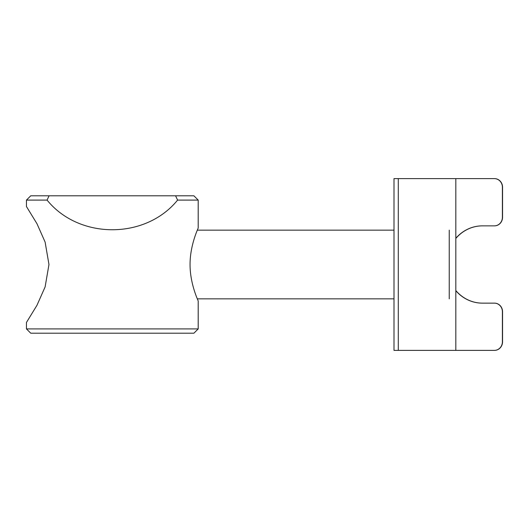 <?xml version="1.0" encoding="UTF-8"?>
<svg xmlns="http://www.w3.org/2000/svg" width="529" height="529" viewBox="0 0 529 529"><rect width="100%" height="100%" fill="white"/><g stroke="black" fill="none" stroke-linecap="round" stroke-linejoin="round"><path stroke-width="0.79" d="M449.24 230.148L449.24 298.852M455.826 350.377L455.826 178.623L393.999 178.623L393.999 350.377L494.377 350.377A8.59 8.021 -90 0 0 502.398 341.787L502.398 311.733A8.59 8.021 -90 0 0 494.377 303.143L482.349 303.143A38.643 36.091 90 0 1 455.826 290.712M455.826 238.288A38.643 36.091 90 0 1 482.349 225.857L494.377 225.857A8.59 8.021 -90 0 0 502.398 217.267L502.398 187.213A8.59 8.021 -90 0 0 494.377 178.623L455.826 178.623M494.377 178.623L494.529 178.623A8.59 8.021 90 0 1 502.55 187.213L502.55 217.267A8.59 8.021 90 0 1 494.529 225.857L494.377 225.857M482.501 225.857A38.643 36.091 -90 0 0 455.826 238.467M455.826 290.533A38.643 36.091 -90 0 0 482.501 303.143M494.377 350.377L494.529 350.377A8.59 8.021 90 0 0 502.55 341.787L502.55 311.733A8.59 8.021 90 0 0 494.529 303.143L494.377 303.143M398.291 350.377L398.291 178.623M47.068 200.094L49.071 195.803L175.575 195.803L177.585 200.094C145.535 239.63 79.112 239.63 47.068 200.094L26.45 200.094L30.742 195.803L49.071 195.803M177.585 200.094L198.203 200.094L193.905 195.803L175.575 195.803M26.45 328.906L30.742 333.197L193.905 333.197L198.203 328.906L26.45 328.906L26.45 322.465L36.957 305.312L45.117 286.916L48.966 264.5L45.117 242.084L36.957 223.688L26.45 206.535L26.45 200.094M190.056 264.5C189.984 244.815 198.487 227.682 198.203 228.006C198.487 227.682 189.984 244.815 190.056 264.5C189.984 284.185 198.487 301.318 198.203 300.994C198.487 301.318 189.984 284.185 190.056 264.5M197.31 298.852L393.999 298.852M197.31 230.148L393.999 230.148M198.203 328.906L198.203 300.994M198.203 228.006L198.203 200.094"/></g></svg>
